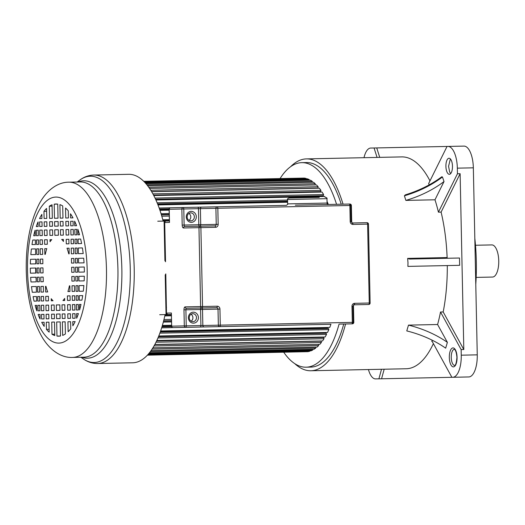 <?xml version="1.0" encoding="UTF-8"?>
<svg xmlns="http://www.w3.org/2000/svg" width="525" height="525" viewBox="0 0 525 525"><rect width="100%" height="100%" fill="white"/><g stroke="black" fill="none" stroke-linecap="round" stroke-linejoin="round"><path stroke-width="0.79" d="M447.385 342.366A71.124 40.012 16.5 0 0 408.489 325.126L406.77 330.921A71.124 40.012 -163.5 0 1 445.673 348.16L447.385 342.366L437.594 324.516A105.952 43.26 -91.2 0 0 440.521 312.007L461.14 349.578L461.252 355.182A21.919 8.951 88.8 0 1 452.767 377.285L451.874 377.304L432.134 341.335L431.753 341.375A105.952 43.26 -91.2 0 0 432.246 340.22M345.562 323.984A105.952 43.26 88.8 0 1 310.853 370.755L406.212 368.753A105.952 43.26 -91.2 0 0 433.387 343.619M437.594 324.516L408.489 325.126M447.431 258.267L447.116 257.572A105.952 43.26 -91.2 0 0 441.098 212.113L460.123 173.709L463.805 349.519L443.185 311.948L440.521 312.007M443.185 311.948A105.952 43.26 -91.2 0 0 447.293 265.578M407.984 262.743L407.892 266.398L459.651 265.315L459.5 258.011L409.612 259.055L407.649 258.398L407.984 262.743M310.853 370.755A105.952 43.26 88.8 0 1 294.781 363.654M290.653 166.668A105.952 43.26 88.8 0 1 306.416 158.898A105.952 43.26 88.8 0 1 343.048 204.173M339.071 324.115A102.296 41.77 88.8 0 1 306.108 367.198L310.774 367.1A102.296 41.77 -91.2 0 0 343.737 324.023M341.224 204.212A102.296 41.77 -91.2 0 0 306.488 162.553L301.822 162.652A102.296 41.77 88.8 0 1 336.558 204.31M460.123 173.709L457.452 173.762L438.428 212.166L441.098 212.113M438.428 212.166A105.952 43.26 -91.2 0 0 434.982 199.789L444.019 181.545L442.45 176.971A71.124 40.012 -18.9 0 1 404.401 195.799L405.871 200.399L434.982 199.789M404.401 195.799L405.359 194.847C419.121 190.621 431.268 184.597 441.801 176.768L442.45 176.971M429.22 184.846A105.952 43.26 -91.2 0 0 428.636 183.593L447.038 146.455L447.937 146.436A21.919 8.951 88.8 0 1 457.341 168.157L457.452 173.762M429.982 180.876A105.952 43.26 -91.2 0 0 401.776 156.903L306.416 158.898M449.702 146.396L374.069 147.984L377.068 157.421M374.069 147.984L370.716 148.05A19.865 8.111 88.8 0 0 364.002 157.69M452.767 377.285L468.773 376.95A21.919 8.951 -91.2 0 0 477.258 354.848L473.34 167.823A21.919 8.951 -91.2 0 0 464.172 146.101L450.831 146.377M447.937 146.436L450.594 146.377L447.937 146.436M379.733 157.362L376.733 147.925M452.471 166.208A8.039 3.281 -91.2 0 0 449.019 158.242A8.039 3.281 -91.2 0 0 445.909 166.346A8.039 3.281 -91.2 0 0 449.354 174.313A8.039 3.281 -91.2 0 0 452.471 166.208M405.871 200.399A71.124 40.012 161.1 0 0 444.019 181.545M463.805 349.519L461.14 349.578M381.504 369.272L378.906 378.833L454.538 377.245M378.906 378.833L375.559 378.899A19.865 8.111 88.8 0 1 368.445 369.548M381.57 378.774L384.175 369.219M475.781 284.419A108.143 44.159 -91.2 0 0 476.319 261.312A108.143 44.159 -91.2 0 0 474.817 238.252M476.162 277.397L492.522 277.056A16.078 6.562 -91.2 0 0 498.75 260.846A16.078 6.562 -91.2 0 0 491.853 244.912L475.492 245.254M280.14 178.454A102.296 41.77 88.8 0 1 301.822 162.652M306.108 367.198A102.296 41.77 88.8 0 1 283.782 352.314M165.211 274.864L166.044 314.587L159.705 314.718M157.743 221.215L164.089 221.077L164.922 260.8M157.585 203.897L287.575 201.173M157.126 202.788L287.556 200.058M157.874 204.632L287.595 201.915M157.992 204.934L287.602 202.223M327.049 201.397L328.361 204.468M159.147 208.012L286.414 205.347M159.515 209.035L169.142 208.838M159.692 209.554L169.083 209.357M159.968 210.361L169.102 210.171M161.05 213.695L169.175 213.524M161.333 214.627L169.194 214.463M161.418 214.915L169.201 214.751M161.805 216.221L169.227 216.07M162.796 219.791L169.299 219.66M163.013 220.631L169.319 220.493M163.032 220.69L169.319 220.559M164.089 221.077L169.457 220.966M166.044 314.587L171.288 314.475L167.377 314.56L166.609 313.117L171.386 313.012L171.662 326.163L184.308 325.9L183.973 309.829L185.902 309.789L186.237 325.861L200.911 325.553L200.57 309.481L185.902 309.789A1.463 0.597 88.8 0 1 186.467 308.313L201.981 307.985A1.463 0.597 -91.2 0 0 202.545 306.515L217.219 306.206A2.92 2.671 88.8 0 1 219.942 309.074L220.283 325.146L352.314 322.376L351.98 306.305A2.92 2.671 88.8 0 1 354.585 303.332L369.259 303.023L367.605 224.123L352.931 224.431A1.463 0.597 -91.2 0 0 352.308 222.981L366.975 222.679A1.463 0.597 -91.2 0 1 367.605 224.123L368.471 224.109L370.125 303.004L369.259 303.023A1.463 0.597 88.8 0 1 368.694 304.493L354.021 304.802A1.463 0.597 88.8 0 0 354.585 303.332M171.294 314.888L165.007 315.02M164.994 315.085L171.301 314.954M164.811 315.925L171.314 315.787M163.971 319.535L171.393 319.377M171.419 320.696L163.643 320.854M163.564 321.149L171.426 320.985M163.321 322.094L171.445 321.923M162.376 325.474L171.518 325.277M171.531 326.091L162.14 326.287M161.982 326.812L171.609 326.609M161.661 327.849L330.947 324.286M160.637 330.973L329.752 327.429L330.953 324.306M327.515 327.475A83.298 34.013 -91.2 0 1 327.377 327.784L160.525 331.282M327.377 327.784L327.646 328.519M160.269 332.023L328.427 328.506L328.834 329.615L327.521 332.463L158.767 335.993M159.862 333.152L328.834 329.615M325.428 333.257L325.198 332.509M158.458 336.755L326.156 333.244L326.524 334.432L157.953 337.962M156.824 340.502L325.106 336.978L326.524 334.432M323.026 337.477L322.908 337.024M156.607 340.968L323.715 337.463L324.043 338.723L155.984 342.241M154.842 344.459L322.54 340.948L324.043 338.723M154.757 344.617L321.129 341.132L321.405 342.451L154.015 345.955M152.9 347.832L319.823 344.341L321.405 342.451M152.106 349.079L318.642 345.588L318.432 344.367M151.075 350.602L316.988 347.123L318.642 345.588M150.367 351.579L315.761 348.114L315.637 347.15M149.481 352.734L314.055 349.283L315.761 348.114M148.91 353.437L312.795 350.004L312.729 349.315M148.247 354.211L311.049 350.805L312.795 350.004M147.873 354.637L309.763 351.251L309.737 350.831M147.518 355.031L307.985 351.665L309.763 351.251M147.381 355.169L306.679 351.697M143.738 181.315L303.043 178.113M143.876 181.447L304.349 178.087L306.141 178.434L144.25 181.821M306.134 178.854L306.141 178.434M144.644 182.234L307.447 178.822L309.225 179.55L145.34 182.982M309.192 180.246L309.225 179.55M145.937 183.665L310.518 180.213L312.27 181.315L146.875 184.78M312.185 182.28L312.27 181.315M147.623 185.725L313.537 182.254L315.249 183.717L148.719 187.202M315.092 184.944L315.249 183.717M149.559 188.409L316.483 184.918L318.143 186.736L150.754 190.24M151.554 191.546L317.92 188.062L318.143 186.736M151.646 191.704L319.338 188.186L320.933 190.345L152.88 193.869M153.549 195.123L320.663 191.618L320.933 190.345M319.876 192.091L319.974 191.632M153.786 195.569L322.074 192.045L323.59 194.532L155.026 198.063M155.577 199.244L323.275 195.733L323.59 194.532M322.35 196.507L322.547 195.753M325.073 197.243L324.673 196.462L155.918 199.992M36.829 310.853L36.711 305.36L35.142 305.392A66.104 26.992 -91.2 0 0 36.809 310.853M35.142 305.392L36.711 305.36M36.625 301.088L34.059 301.14L36.625 301.088L36.527 296.559L33.088 296.632A66.104 26.992 -91.2 0 0 34.059 301.14M31.5 286.63A66.104 26.992 -91.2 0 0 32.307 292.274L36.435 292.182L36.317 286.525L31.5 286.63M30.647 277.344A66.104 26.992 -91.2 0 0 31.001 281.971L36.218 281.866L36.12 277.233L30.647 277.344M30.365 270.657A66.104 26.992 -91.2 0 0 30.437 273.171L36.035 273.053L35.93 268.026L30.332 268.144A66.104 26.992 -91.2 0 0 30.365 270.657M36.186 280.094A66.104 26.992 88.8 0 1 35.976 277.233M35.772 273.059A66.104 26.992 88.8 0 1 35.7 270.546A66.104 26.992 88.8 0 1 35.667 268.032M79.446 304.461L79.577 309.953A66.104 26.992 -91.2 0 0 81.014 304.428L79.446 304.461L81.014 304.428M79.354 300.195L81.92 300.142A66.104 26.992 -91.2 0 0 82.701 295.595L79.262 295.667L79.354 300.195L81.92 300.142M79.17 291.29L83.298 291.204A66.104 26.992 -91.2 0 0 83.869 285.534L79.052 285.633L79.17 291.29M78.953 280.967L84.171 280.862A66.104 26.992 -91.2 0 0 84.335 276.222L78.855 276.334L78.953 280.967M78.77 272.153L84.368 272.035A66.104 26.992 -91.2 0 0 84.263 267.008L78.665 267.127L78.77 272.153M78.579 262.953L84.059 262.835A66.104 26.992 -91.2 0 0 83.698 258.208L78.481 258.313L78.579 262.953M78.382 253.654L83.199 253.549A66.104 26.992 -91.2 0 0 82.392 247.912L78.264 247.997L78.382 253.654M78.074 239.092L78.172 243.62L81.611 243.548A66.104 26.992 -91.2 0 0 80.64 239.039L78.074 239.092L80.64 239.039M77.871 229.327L77.989 234.819L79.557 234.787A66.104 26.992 -91.2 0 0 77.89 229.327L77.89 229.327M77.989 234.819L79.557 234.787M74.609 221.202L74.707 225.757L76.584 225.717A66.104 26.992 -91.2 0 0 74.662 221.202L74.662 221.202M74.707 225.757L76.584 225.717M76.676 229.353L74.786 229.392L76.676 229.353L76.788 234.846L74.898 234.885L76.788 234.846M76.88 239.118L74.99 239.157L76.88 239.118L76.972 243.646L75.082 243.685L76.972 243.646M77.063 248.023L75.173 248.062L77.063 248.023L77.182 253.68L75.292 253.719L77.182 253.68M77.28 258.339L75.39 258.379L77.28 258.339L77.378 262.973L75.488 263.012L77.378 262.973M77.464 267.153L75.574 267.192L77.464 267.153L77.569 272.18L75.679 272.219L77.569 272.18M77.661 276.36L75.771 276.399L77.661 276.36L77.752 280.993L75.862 281.033L77.752 280.993M77.851 285.659L75.961 285.698L77.851 285.659L77.969 291.316L76.079 291.355L77.969 291.316M78.061 295.687L76.171 295.726L78.061 295.687L78.159 300.221L76.269 300.261L78.159 300.221M78.245 304.487L76.355 304.526L78.245 304.487L78.363 309.98L76.473 310.019L78.363 309.98M78.422 313.615L76.552 313.655L78.422 313.615A66.104 26.992 -91.2 0 1 76.696 318.209L76.696 318.209M74.786 229.392L74.898 234.885M74.99 239.157L75.082 243.685M75.173 248.062L75.292 253.719M75.39 258.379L75.488 263.012M75.574 267.192L75.679 272.219M75.771 276.399L75.862 281.033M75.961 285.698L76.079 291.355M76.171 295.726L76.269 300.261M76.355 304.526L76.473 310.019M76.552 313.655L76.643 318.209M60.546 235.187L63.322 235.128L63.21 229.635L60.434 229.694L60.546 235.187M60.355 226.058L63.131 225.999L63.033 221.445L60.257 221.504L60.355 226.058M60.191 218.144L62.967 218.085L62.711 205.931A66.104 26.992 -91.2 0 0 59.909 204.625L60.191 218.144M61.668 239.433A32.878 13.427 88.8 0 1 63.453 241.467L63.413 239.4L61.668 239.433L63.413 239.4M68.742 253.857L69.175 253.844L68.742 253.857A32.878 13.427 88.8 0 0 66.997 248.233L69.057 248.187L66.997 248.233M66.294 243.869L68.965 243.81L68.867 239.282L66.196 239.341L66.294 243.869M66.111 235.069L68.782 235.016L68.663 229.523L65.993 229.576L66.111 235.069M65.92 225.94L68.585 225.888L68.493 221.333L65.822 221.386L65.92 225.94M65.75 218.026L68.421 217.967L68.27 210.833A66.104 26.992 -91.2 0 0 65.546 208.025L65.75 218.026M69.175 253.844L69.057 248.187M70.593 217.927L72.988 217.875A66.104 26.992 -91.2 0 0 70.507 213.787L70.593 217.927L72.988 217.875M73.08 221.235L70.665 221.287L73.08 221.235L73.172 225.789L70.757 225.842L73.172 225.789M73.251 229.425L70.836 229.477L73.251 229.425L73.362 234.918L70.947 234.97L73.362 234.918M73.454 239.19L71.039 239.236L73.454 239.19L73.546 243.718L71.131 243.771L73.546 243.718M73.638 248.095L71.223 248.141L73.638 248.095L73.756 253.752L71.341 253.798L73.756 253.752M73.854 258.412L71.439 258.464L73.854 258.412L73.953 263.045L71.538 263.097L73.953 263.045M74.038 267.225L71.623 267.277L74.038 267.225L74.143 272.252L71.728 272.304L74.143 272.252M74.235 276.432L71.82 276.485L74.235 276.432L74.333 281.065L71.918 281.118L74.333 281.065M74.425 285.731L72.01 285.777L74.425 285.731L74.55 291.388L72.128 291.434L74.55 291.388M74.635 295.759L72.22 295.811L74.635 295.759L74.734 300.293L72.319 300.339L74.734 300.293M74.826 304.559L72.411 304.612L74.826 304.559L74.937 310.052L72.522 310.104L74.937 310.052M75.016 313.688L72.601 313.74L75.016 313.688L75.108 318.242L72.693 318.294L75.108 318.242M75.16 321.602L72.765 321.654L75.16 321.602A66.104 26.992 -91.2 0 1 72.85 325.789L72.765 321.654M70.665 221.287L70.757 225.842M70.836 229.477L70.947 234.97M71.039 239.236L71.131 243.771M71.223 248.141L71.341 253.798M71.439 258.464L71.538 263.097M71.623 267.277L71.728 272.304M71.82 276.485L71.918 281.118M72.01 285.777L72.128 291.434M72.22 295.811L72.319 300.339M72.411 304.612L72.522 310.104M72.601 313.74L72.693 318.294M67.909 291.526L69.963 291.48L67.909 291.526A32.878 13.427 88.8 0 0 69.412 285.836L69.845 285.823L69.412 285.836M70.055 295.857L67.384 295.916L67.482 300.444L70.147 300.385L70.055 295.857M70.238 304.658L67.567 304.71L67.686 310.203L70.35 310.15L70.238 304.658M70.429 313.786L67.758 313.838L67.856 318.393L70.521 318.34L70.429 313.786M70.593 321.7L67.928 321.759L68.132 331.754A66.104 26.992 -91.2 0 0 70.744 328.834L70.593 321.7M69.963 291.48L69.845 285.823M62.947 300.536L64.693 300.503L62.947 300.536A32.878 13.427 88.8 0 0 64.647 298.43L64.693 300.503M64.778 304.769L62.003 304.828L62.121 310.321L64.897 310.262L64.778 304.769M64.975 313.897L62.199 313.957L62.291 318.511L65.067 318.452L64.975 313.897M65.139 321.812L62.363 321.871L62.646 335.39A66.104 26.992 -91.2 0 0 65.395 333.966L65.139 321.812M59.85 304.874L56.306 304.946L56.424 310.439L59.968 310.367L59.85 304.874M60.04 314.002L56.497 314.075L56.595 318.629L60.139 318.557L60.04 314.002M60.211 321.917L56.667 321.989L56.962 336.072A66.104 26.992 -91.2 0 0 58.734 336.177A66.104 26.992 -91.2 0 0 60.506 335.993L60.211 321.917M56.962 336.072L60.506 335.993M54.154 304.992L51.378 305.051L51.489 310.544L54.265 310.485L54.154 304.992M54.344 314.121L51.568 314.18L51.667 318.734L54.442 318.675L54.344 314.121M54.508 322.035L51.732 322.094L51.988 334.248A66.104 26.992 -91.2 0 0 54.79 335.554L54.508 322.035M51.988 334.248L54.764 334.189M51.247 298.712L51.286 300.779L53.032 300.746A32.878 13.427 88.8 0 1 51.247 298.712M51.286 300.779L53.032 300.746M45.957 286.328L45.524 286.335L45.957 286.328A32.878 13.427 88.8 0 0 47.703 291.946L45.642 291.992L47.703 291.946M48.405 296.31L45.734 296.369L45.833 300.897L48.503 300.838L48.405 296.31M48.589 305.11L45.924 305.163L46.036 310.656L48.707 310.603L48.589 305.11M48.779 314.239L46.115 314.291L46.207 318.846L48.878 318.793L48.779 314.239M48.95 322.153L46.279 322.212L46.43 329.346A66.104 26.992 -91.2 0 0 49.16 332.154L48.95 322.153M46.43 329.346L49.094 329.287M45.524 286.335L45.642 291.992M44.107 322.258L41.711 322.304L44.107 322.258L44.192 326.392A66.104 26.992 -91.2 0 1 41.711 322.304M41.528 314.39L41.619 318.944L44.034 318.892L43.942 314.337L41.528 314.39L43.942 314.337M41.619 318.944L44.034 318.892M41.337 305.261L41.449 310.754L43.864 310.702L43.752 305.209L41.337 305.261L43.752 305.209M41.449 310.754L43.864 310.702M41.153 296.461L41.245 300.989L43.66 300.943L43.568 296.415L41.153 296.461L43.568 296.415M41.245 300.989L43.66 300.943M40.943 286.433L41.062 292.09L43.477 292.038L43.358 286.381L40.943 286.433L43.358 286.381M41.062 292.09L43.477 292.038M40.747 277.134L40.845 281.767L43.26 281.715L43.162 277.082L40.747 277.134L43.162 277.082M40.845 281.767L43.26 281.715M40.556 267.927L40.661 272.954L43.076 272.902L42.971 267.875L40.556 267.927L42.971 267.875M40.661 272.954L43.076 272.902M40.366 259.114L40.464 263.747L42.879 263.694L42.788 259.061L40.366 259.114L42.788 259.061M40.464 263.747L42.879 263.694M40.156 248.791L40.274 254.448L42.689 254.402L42.571 248.745L40.156 248.791L42.571 248.745M40.274 254.448L42.689 254.402M39.966 239.886L40.064 244.42L42.479 244.368L42.381 239.84L39.966 239.886L42.381 239.84M40.064 244.42L42.479 244.368M39.762 230.127L39.874 235.62L42.295 235.567L42.177 230.075L39.762 230.127L42.177 230.075M39.874 235.62L42.295 235.567M39.592 221.937L39.683 226.492L42.098 226.439L42.007 221.885L39.592 221.937L42.007 221.885M39.683 226.492L42.098 226.439M41.934 218.525L39.539 218.577L41.934 218.525L41.849 214.39A66.104 26.992 -91.2 0 0 39.539 218.577M46.797 248.653L44.737 248.699L46.797 248.653A32.878 13.427 88.8 0 0 45.288 254.343L44.855 254.356L45.288 254.343M44.645 244.322L47.316 244.269L47.224 239.735L44.553 239.794L44.645 244.322M44.461 235.522L47.132 235.469L47.014 229.976L44.349 230.029L44.461 235.522M44.271 226.393L46.942 226.341L46.843 221.786L44.179 221.845L44.271 226.393M44.107 218.479L46.771 218.426L46.567 208.425A66.104 26.992 -91.2 0 0 43.956 211.345L44.107 218.479M46.627 211.293L43.956 211.345M44.737 248.699L44.855 254.356M51.752 239.643L50.006 239.676L51.752 239.643A32.878 13.427 88.8 0 0 50.052 241.749L50.006 239.676M49.921 235.41L52.697 235.351L52.579 229.858L49.803 229.917L49.921 235.41M49.724 226.282L52.5 226.223L52.408 221.668L49.632 221.727L49.724 226.282M49.56 218.367L52.336 218.308L52.054 204.789A66.104 26.992 -91.2 0 0 49.304 206.213L49.56 218.367M52.08 206.154L49.304 206.213M57.743 204.107L54.2 204.186L54.488 218.262L58.032 218.19L57.743 204.107A66.104 26.992 -91.2 0 0 55.965 204.002A66.104 26.992 -91.2 0 0 54.2 204.186M58.104 221.55L54.561 221.622L54.659 226.177L58.203 226.104L58.104 221.55M58.275 229.74L54.731 229.812L54.849 235.305L58.393 235.233L58.275 229.74M40.09 318.977L39.992 314.423L38.115 314.462L39.992 314.423M37.912 305.333L38.023 310.826L39.913 310.787L39.802 305.294L37.912 305.333L39.802 305.294M38.023 310.826L39.913 310.787M37.728 296.533L37.82 301.061L39.71 301.022L39.618 296.494L37.728 296.533L39.618 296.494M37.82 301.061L39.71 301.022M37.518 286.499L37.636 292.156L39.526 292.117L39.408 286.46L37.518 286.499L39.408 286.46M37.636 292.156L39.526 292.117M37.321 277.207L37.419 281.84L39.309 281.8L39.211 277.167L37.321 277.207L39.211 277.167M37.419 281.84L39.309 281.8M37.131 267.999L37.236 273.026L39.126 272.987L39.021 267.96L37.131 267.999L39.021 267.96M37.236 273.026L39.126 272.987M36.947 259.186L37.039 263.819L38.929 263.78L38.837 259.147L36.947 259.186L38.837 259.147M37.039 263.819L38.929 263.78M36.73 248.863L36.848 254.52L38.738 254.481L38.62 248.824L36.73 248.863L38.62 248.824M36.848 254.52L38.738 254.481M36.54 239.958L36.638 244.493L38.528 244.453L38.43 239.918L36.54 239.958L38.43 239.918M36.638 244.493L38.528 244.453M36.337 230.199L36.455 235.692L38.345 235.653L38.227 230.16L36.337 230.199L38.227 230.16M36.455 235.692L38.345 235.653M38.056 221.97L38.148 226.524L36.278 226.564L38.148 226.524M38.003 221.97A66.104 26.992 -91.2 0 0 36.278 226.564M38.115 314.462A66.104 26.992 -91.2 0 0 40.038 318.977M35.136 230.226L35.254 235.718L33.685 235.751L35.254 235.718M35.346 239.984L32.78 240.037L35.346 239.984L35.438 244.512L31.999 244.584A66.104 26.992 -91.2 0 1 32.78 240.037M35.529 248.889L31.402 248.975A66.104 26.992 -91.2 0 0 30.831 254.651L35.648 254.546L35.529 248.889M35.746 259.212L30.529 259.317A66.104 26.992 -91.2 0 0 30.365 263.957L35.844 263.845L35.746 259.212M35.123 230.226A66.104 26.992 -91.2 0 0 33.685 235.751M35.7 263.845A66.104 26.992 88.8 0 1 35.785 260.984M163.137 221.097A94.257 38.489 -91.2 0 0 128.73 174.313L93.745 175.048A94.257 38.489 88.8 0 1 134.203 268.478A94.257 38.489 88.8 0 1 97.696 363.523L132.681 362.795A94.257 38.489 -91.2 0 0 165.093 314.606M165.952 310.242A94.257 38.489 -91.2 0 0 166.491 307.197M164.837 228.441A94.257 38.489 -91.2 0 0 164.181 225.422M72.522 357.433L83.967 357.19A87.636 35.785 -91.2 0 0 117.915 268.82A87.636 35.785 -91.2 0 0 80.299 181.952L68.854 182.188A87.636 35.785 88.8 0 1 106.463 269.062A87.636 35.785 88.8 0 1 72.522 357.433C62.081 357.991 50.636 351.159 42.387 337.621C32.215 319.902 26.834 297.353 26.25 269.981C25.896 243.259 30.325 221.045 39.526 203.326C47.132 189.518 58.236 182.09 68.854 182.188M325.5 197.236C326.858 197.827 327.357 198.299 326.99 198.667L287.543 199.493C287.162 199.146 287.641 198.647 288.973 197.997L319.292 197.367M189.013 220.388A4.016 3.668 88.8 0 0 190.785 216.864A4.016 3.668 88.8 0 0 188.869 213.419M191.126 321.202A4.016 3.668 88.8 0 0 192.898 317.678A4.016 3.668 88.8 0 0 190.982 314.232M165.401 261.476L164.574 221.937L164.712 222.528L165.421 221.051L169.332 220.973M352.813 323.361A1.463 0.597 88.8 0 1 352.387 323.84L339.734 324.102M350.319 204.488A1.463 0.597 -91.2 0 0 349.873 204.035L316.037 204.743M337.227 204.297L333.473 204.376M295.339 205.177L349.243 204.048A1.463 0.597 -91.2 0 1 349.867 205.492L217.836 208.261L218.17 224.332L216.241 224.372L215.9 208.3L200.393 208.628L200.727 224.7L216.241 224.372A1.463 1.332 88.8 0 1 214.935 225.862A1.463 0.597 88.8 0 1 215.565 227.312A2.92 2.671 88.8 0 0 218.17 224.332M217.206 206.811A1.463 1.332 88.8 0 0 215.9 208.3L217.836 208.261A1.463 0.597 -91.2 0 0 217.206 206.811L197.833 207.218A1.463 0.597 88.8 0 1 198.463 208.668L183.789 208.976L184.124 225.048L198.798 224.739L198.463 208.668L200.393 208.628A1.463 1.332 -91.2 0 1 201.692 207.139L197.833 207.218M170.513 207.788A1.463 1.463 0 0 0 169.083 209.278L169.214 209.278A1.463 1.332 88.8 0 1 170.513 207.788L183.159 207.526A1.463 1.332 88.8 0 0 181.86 209.016L169.214 209.278L169.49 222.429L164.712 222.528L165.539 261.758M183.973 309.829A2.92 1.194 -91.2 0 1 185.102 306.882L200.616 306.554L198.962 227.66L183.448 227.981A1.463 1.332 -91.2 0 1 184.754 226.492L214.935 225.862M219.942 309.074L202.506 309.442L202.84 325.513L218.348 325.185L218.013 309.113A1.463 1.332 -91.2 0 0 216.648 307.683L201.981 307.985A1.463 1.332 88.8 0 1 200.616 306.554L202.545 306.515L200.891 227.62L215.565 227.312M171.531 326.163A1.463 1.463 0 0 0 173.027 327.593A1.463 1.332 88.8 0 1 171.662 326.163L171.386 313.012M165.67 274.168L166.497 313.714L165.788 273.886M169.083 209.278L169.49 222.429M457.065 357.322A9.496 3.878 -91.2 0 0 452.99 347.904A9.496 3.878 -91.2 0 0 449.315 357.479A9.496 3.878 -91.2 0 0 453.39 366.896A9.496 3.878 -91.2 0 0 457.065 357.322M454.355 349.335A8.039 3.281 -91.2 0 0 451.244 357.44A8.039 3.281 -91.2 0 0 454.689 365.407C454.145 365.019 456.054 367.664 456.94 357.322C456.061 348.252 453.692 349.164 454.355 349.335M431.753 341.375L432.154 341.368M447.116 257.572L407.649 258.398M473.34 167.823L457.341 168.157M461.252 355.182L477.258 354.848M450.365 158.904L448.573 166.294L449.649 171.951L450.673 173.591M97.696 363.523C92.649 363.549 87.957 362.086 83.613 359.126A93.174 38.043 -91.2 0 0 94.172 362.512A93.174 38.043 -91.2 0 0 130.259 268.564A93.174 38.043 -91.2 0 0 90.274 176.21A93.174 38.043 -91.2 0 0 79.866 180.036C84.079 176.892 88.705 175.232 93.745 175.048M78.146 181.998A88.725 36.232 88.8 0 1 83.777 180.79A88.725 36.232 88.8 0 1 121.853 268.741A88.725 36.232 88.8 0 1 87.491 358.201A88.725 36.232 88.8 0 1 81.821 357.236M55.821 197.078A73.028 29.82 88.8 0 1 87.163 269.463A73.028 29.82 88.8 0 1 58.879 343.101A73.028 29.82 88.8 0 1 27.536 270.716A73.028 29.82 88.8 0 1 55.821 197.078M287.543 199.493L287.634 203.877L327.082 203.05C326.721 203.411 327.219 203.89 328.578 204.481M192.892 321.7A4.016 3.668 88.8 0 0 196.475 317.605A4.016 3.668 88.8 0 0 192.727 313.661C190.509 314.016 189.361 315.381 189.269 317.756C189.335 320.001 190.542 321.313 192.892 321.7M198.404 317.566A5.48 5.001 -91.2 0 1 193.522 323.151A5.48 5.001 -91.2 0 1 188.403 317.776A5.48 5.001 -91.2 0 1 193.292 312.191A5.48 5.001 -91.2 0 1 198.404 317.566M190.778 220.887A4.016 3.668 88.8 0 0 194.362 216.792A4.016 3.668 88.8 0 0 190.614 212.848C188.403 213.202 187.248 214.567 187.156 216.943C187.222 219.188 188.429 220.5 190.778 220.887M196.298 216.753A5.48 5.001 -91.2 0 1 191.408 222.338A5.48 5.001 -91.2 0 1 186.29 216.963A5.48 5.001 -91.2 0 1 191.179 211.378A5.48 5.001 -91.2 0 1 196.298 216.753M184.754 226.492A1.463 0.597 -91.2 0 1 184.124 225.048L182.195 225.087A2.92 1.194 -91.2 0 0 183.448 227.981M182.195 225.087L181.86 209.016L183.789 208.976A1.463 0.597 88.8 0 0 183.159 207.526M350.208 221.563L351.067 221.55L350.733 205.478L349.867 205.492L350.208 221.563A2.92 2.671 88.8 0 0 352.931 224.431M352.721 306.292L353.476 306.278L353.771 304.579M353.686 322.35L352.314 322.376A1.463 0.597 -91.2 0 1 351.75 323.853A1.463 1.463 0 0 0 353.181 322.363L352.846 306.292L351.98 306.305M352.308 222.981L351.067 221.55L351.704 221.537L351.369 205.465A1.463 1.463 0 0 0 349.873 204.035M200.34 327.022A1.463 0.597 -91.2 0 0 200.911 325.553L202.84 325.513A1.463 1.332 88.8 0 0 204.205 326.944M349.243 204.048A1.463 1.463 0 0 1 350.733 205.478L351.369 205.465M219.713 326.616A1.463 0.597 -91.2 0 0 220.283 325.146L218.348 325.185A1.463 1.332 88.8 0 0 219.713 326.616M200.57 309.481L202.506 309.442A1.463 1.332 -91.2 0 0 201.141 308.004A1.463 0.597 88.8 0 0 200.57 309.481M185.673 327.331A1.463 0.597 -91.2 0 0 186.237 325.861L184.308 325.9A1.463 1.332 88.8 0 0 185.673 327.331M216.648 307.683A1.463 0.597 -91.2 0 0 217.219 306.206M185.102 306.882A1.463 1.332 88.8 0 0 186.467 308.313M198.962 227.66L200.891 227.62A1.463 0.597 88.8 0 0 200.268 226.17A1.463 1.332 88.8 0 0 198.962 227.66M198.798 224.739A1.463 0.597 -91.2 0 0 199.421 226.183A1.463 1.332 -91.2 0 0 200.727 224.7L198.798 224.739M80.83 357.256L83.613 359.126M77.162 182.018L79.866 180.036M287.634 203.877C288.015 204.225 287.536 204.717 286.204 205.367M326.99 198.667L327.082 203.05M352.387 323.84A1.463 1.463 0 0 0 353.817 322.35L353.476 306.278M352.846 306.292L354.021 304.802M352.072 223.217L351.704 221.537M368.694 304.493A1.463 1.463 0 0 0 370.125 303.004M368.471 224.109A1.463 1.463 0 0 0 366.975 222.679"/></g></svg>
